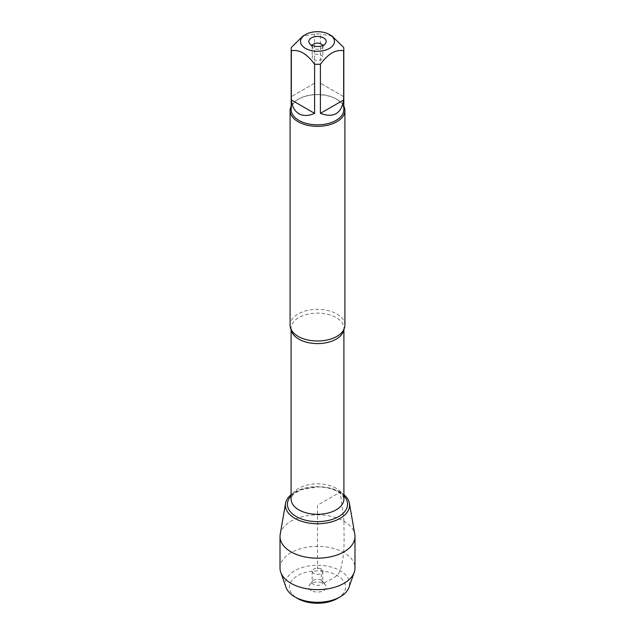 <?xml version="1.0" encoding="UTF-8"?>
<svg xmlns="http://www.w3.org/2000/svg" width="635" height="635" viewBox="0 0 635 635"><rect width="100%" height="100%" fill="white"/><g stroke="black" fill="none" stroke-linecap="round" stroke-linejoin="round"><path stroke-width="0.48" stroke-dasharray="3.17 2.38" d="M344.908 325.176A27.408 15.827 0 0 0 336.883 313.984A27.408 15.827 0 0 0 307.015 310.555A27.408 15.827 0 0 0 290.092 325.176M340.193 492.109A32.099 18.534 0 0 0 291.092 494.681A32.099 18.534 0 0 1 340.193 492.109A32.099 18.534 0 0 1 343.908 494.681A32.099 18.534 0 0 0 340.193 492.109M291.187 106.101A27.408 15.827 180 0 1 298.117 99.338A27.408 15.827 180 0 1 336.883 99.338L336.883 99.338A27.408 15.827 180 0 1 343.813 106.101M313.722 59.484A5.342 3.088 0 0 0 319.548 60.15A5.342 3.088 0 0 0 322.842 57.301A5.342 3.088 0 0 0 321.278 55.118A5.342 3.088 0 0 0 315.452 54.451A5.342 3.088 0 0 0 312.158 57.301A5.342 3.088 0 0 0 313.722 59.484M312.301 45.498A5.342 3.088 0 0 0 312.158 46.204A5.342 3.088 0 0 0 312.618 47.466A5.342 3.088 0 0 0 317.5 49.292A5.342 3.088 0 0 0 322.382 47.466A5.342 3.088 0 0 0 322.842 46.204A5.342 3.088 0 0 0 322.699 45.498M343.654 96.599L320.405 83.177L343.654 96.599L343.654 47.442M320.405 83.177L320.405 34.02A26.313 15.192 0 0 0 314.595 34.02L302.974 36.02M332.026 36.02L320.405 34.02M314.595 83.177L291.346 96.599L314.595 83.177L314.595 34.02M291.346 96.599L291.346 47.442M291.187 109.633A26.313 15.192 180 0 1 298.894 98.893A26.313 15.192 180 0 1 336.106 98.893L336.106 98.893A26.313 15.192 180 0 1 343.813 109.633M336.106 98.893L336.883 99.338L336.106 98.893M280.194 534.384A37.489 21.646 180 0 1 304.895 516.152A37.489 21.646 180 0 1 344.011 521.232A37.489 21.646 180 0 1 354.806 534.384M321.278 569.047A5.342 3.088 0 0 0 315.452 568.373A5.342 3.088 0 0 0 312.158 571.23A5.342 3.088 0 0 0 317.5 574.31A5.342 3.088 0 0 0 322.842 571.23A5.342 3.088 0 0 0 321.278 569.047M321.278 580.144A5.342 3.088 0 0 0 312.618 581.065A5.342 3.088 0 0 0 312.158 582.327A5.342 3.088 0 0 0 317.5 585.406A5.342 3.088 0 0 0 322.842 582.327A5.342 3.088 0 0 0 322.382 581.065A5.342 3.088 0 0 0 321.278 580.144M311.356 590.598A8.684 5.016 180 0 1 309.57 585.002A8.684 5.016 180 0 1 323.644 583.501A8.684 5.016 180 0 1 325.43 585.002A8.684 5.016 180 0 1 322.429 591.177A8.684 5.016 180 0 1 311.356 590.598M337.344 598.503A28.067 16.2 0 0 0 337.344 575.588A28.067 16.2 0 0 0 297.656 575.588A28.067 16.2 0 0 0 297.656 598.503M286.067 587.446A32.075 18.518 180 0 1 317.5 565.261A32.075 18.518 180 0 1 348.933 587.446M280.011 568.007A37.489 21.646 180 0 1 317.5 546.362A37.489 21.646 180 0 1 354.989 568.007M344.011 521.232L340.193 492.109L317.5 505.214L317.5 568.706L321.278 569.047L321.278 580.144L323.644 583.501C329.16 579.239 336.447 578.882 340.177 570.682C345.575 552.474 343.749 537.289 344.011 521.232M291.179 329.597A26.408 15.248 180 0 1 291.092 328.343A26.408 15.248 180 0 1 307.396 314.262A26.408 15.248 180 0 1 336.169 317.563A26.408 15.248 180 0 1 343.908 328.343A26.408 15.248 180 0 1 343.821 329.597M336.169 488.283A26.408 15.248 0 0 0 307.396 484.981A26.408 15.248 0 0 0 291.092 499.062L292.822 495.213C293.005 494.165 296.005 492.284 301.808 489.561L317.77 486.926C325.811 487.093 332.454 488.664 337.693 491.649C341.741 494.125 343.813 496.602 343.908 499.062A26.408 15.248 0 0 0 336.169 488.283M291.092 495.943A30.083 17.367 180 0 1 338.772 491.982A30.083 17.367 180 0 1 343.908 495.943M343.908 329.414L343.908 328.343L342.725 331.367M291.092 329.414L291.092 328.343L292.275 331.367M312.158 46.204L312.158 57.301M322.842 46.204L322.842 57.301M322.382 47.466L325.43 43.529M312.618 47.466L309.57 43.529M298.894 98.893L298.117 99.338M312.158 571.23L312.158 582.327M322.842 571.23L322.842 582.327M312.618 581.065L309.57 585.002M322.382 581.065L325.43 585.002"/><path stroke-width="0.95" d="M290.092 110.53L290.092 325.176A27.408 15.827 0 0 0 292.275 331.367A27.408 15.827 0 0 0 298.117 336.367A27.408 15.827 0 0 0 342.725 331.367A27.408 15.827 0 0 0 344.908 325.176L344.908 110.53A27.408 15.827 180 0 1 317.5 126.349A27.408 15.827 180 0 1 290.092 110.53A27.408 15.827 180 0 1 291.187 106.101M285.559 503.372A32.099 18.534 0 0 1 291.092 494.681A32.099 18.534 0 0 0 296.212 519.081A32.099 18.534 0 0 0 338.788 519.081A32.099 18.534 0 0 0 343.908 494.681A32.099 18.534 0 0 1 349.44 503.372L354.806 534.384A37.489 21.646 180 0 1 354.989 536.535A37.489 21.646 180 0 1 331.843 556.53A37.489 21.646 180 0 1 290.989 551.839A37.489 21.646 180 0 1 280.011 536.535A37.489 21.646 180 0 1 280.194 534.384L285.559 503.372A32.099 18.534 0 0 0 294.807 518.319A32.099 18.534 0 0 0 331.24 521.962A32.099 18.534 0 0 0 349.44 503.372M343.813 106.101A27.408 15.827 180 0 1 344.908 110.53M322.699 45.498A5.342 3.088 0 0 0 321.278 44.021A5.342 3.088 0 0 0 316.039 43.236A5.342 3.088 0 0 0 312.301 45.498M323.644 37.933A8.684 5.016 180 0 1 325.43 43.529A8.684 5.016 180 0 1 317.5 46.498A8.684 5.016 180 0 1 309.57 43.529A8.684 5.016 180 0 1 312.571 37.354A8.684 5.016 180 0 1 323.644 37.933M305.506 48.403A16.954 9.787 0 0 0 329.494 48.403A16.954 9.787 0 0 0 329.494 34.56A16.954 9.787 0 0 0 319.373 31.75A16.954 9.787 0 0 0 305.506 34.56A16.954 9.787 0 0 0 305.506 48.403M320.405 113.371C333.534 118.221 341.289 113.744 343.654 99.949L320.405 113.371L320.405 64.214C328.16 53.689 335.907 49.22 343.654 50.8A26.313 15.192 0 0 0 343.813 49.117A26.313 15.192 0 0 0 343.654 47.442L332.026 36.02L329.494 34.56M343.654 99.949L343.654 50.8M305.506 34.56L302.974 36.02L291.346 47.442A26.313 15.192 0 0 0 291.187 49.117A26.313 15.192 0 0 0 291.346 50.8C299.101 49.22 306.848 53.697 314.595 64.214A26.313 15.192 0 0 0 320.405 64.214M291.346 99.949C292.092 106.553 294.608 111.141 298.894 113.721C303.276 116.141 308.507 116.03 314.595 113.371L291.346 99.949L291.346 50.8M314.595 113.371L314.595 64.214M343.813 49.117L343.813 109.633A26.313 15.192 180 0 1 327.573 123.666A26.313 15.192 180 0 1 298.894 120.372A26.313 15.192 180 0 1 291.187 109.633L291.187 49.117M297.656 598.503L294.823 596.868L297.656 598.503A28.067 16.2 0 0 0 337.344 598.503L340.177 596.868A32.075 18.518 180 0 1 294.823 596.868L294.823 596.868A32.075 18.518 180 0 1 286.067 587.446L280.757 572.302A37.489 21.646 180 0 1 280.011 568.007L280.011 536.535M354.989 536.535L354.989 568.007A37.489 21.646 180 0 1 354.243 572.302L348.933 587.446A32.075 18.518 180 0 1 340.177 596.868M354.243 572.302A37.489 21.646 180 0 1 328.327 588.732A37.489 21.646 180 0 1 290.989 583.311A37.489 21.646 180 0 1 280.757 572.302M343.821 329.597A26.408 15.248 180 0 1 317.5 343.591A26.408 15.248 180 0 1 291.179 329.597M291.092 329.414L291.092 499.062A26.408 15.248 0 0 0 317.5 514.31A26.408 15.248 0 0 0 343.908 499.062L343.908 329.414M343.908 495.943A30.083 17.367 180 0 1 317.5 521.629A30.083 17.367 180 0 1 291.092 495.943"/></g></svg>
